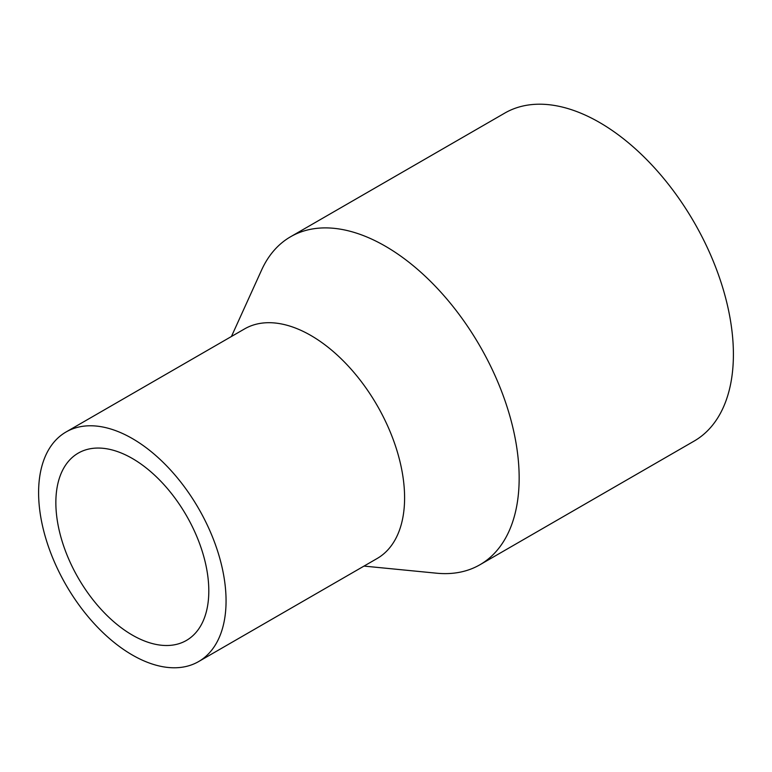 <?xml version="1.0" encoding="UTF-8"?>
<svg xmlns="http://www.w3.org/2000/svg" width="772" height="772" viewBox="0 0 772 772"><rect width="100%" height="100%" fill="white"/><g stroke="black" fill="none" stroke-linecap="round" stroke-linejoin="round"><path stroke-width="1.16" d="M231.436 336.495L261.592 270.055A189.362 109.334 60 0 1 290.571 236.763A189.362 109.334 60 0 1 436.498 287.493A189.362 109.334 60 0 1 519.16 478.061A189.362 109.334 60 0 1 479.943 564.747A189.362 109.334 60 0 1 436.614 573.2L363.988 566.088M290.571 236.763L504.82 113.069A189.362 109.334 60 0 1 650.738 163.799A189.362 109.334 60 0 1 733.4 354.367A189.362 109.334 60 0 1 694.182 441.053L479.943 564.747M66.054 431.982L244.589 328.901A132.552 76.534 60 0 1 346.734 364.423A132.552 76.534 60 0 1 404.596 497.815A132.552 76.534 60 0 1 377.141 558.503L198.607 661.575A132.552 76.534 60 0 1 96.461 626.063A132.552 76.534 60 0 1 38.6 492.661A132.552 76.534 60 0 1 66.054 431.982A132.552 76.534 60 0 1 168.2 467.494A132.552 76.534 60 0 1 226.061 600.896A132.552 76.534 60 0 1 198.607 661.575M55.854 502.63A108.148 62.435 60 0 1 78.261 453.116A108.148 62.435 60 0 1 161.599 482.095A108.148 62.435 60 0 1 208.807 590.927A108.148 62.435 60 0 1 186.409 640.442A108.148 62.435 60 0 1 103.062 611.463A108.148 62.435 60 0 1 55.854 502.63"/></g></svg>
